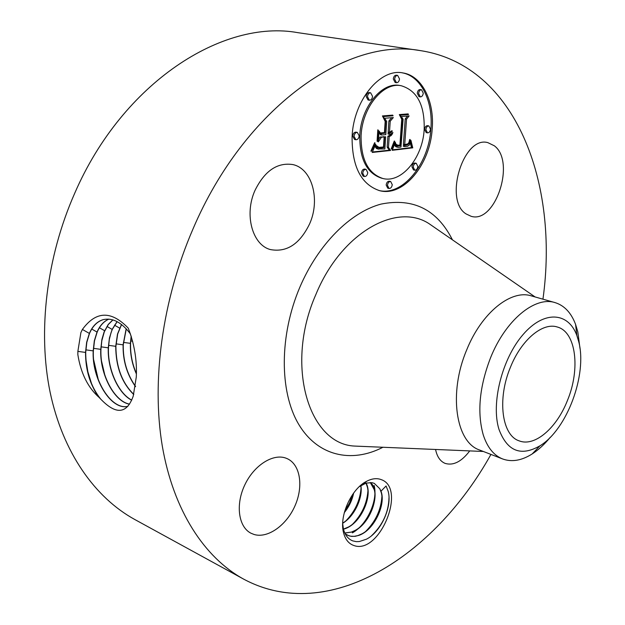 <?xml version="1.0" encoding="UTF-8"?>
<svg xmlns="http://www.w3.org/2000/svg" width="625" height="625" viewBox="0 0 625 625"><rect width="100%" height="100%" fill="white"/><g stroke="black" fill="none" stroke-linecap="round" stroke-linejoin="round"><path stroke-width="0.94" d="M490.938 454.422C434.453 556.086 328.891 624.883 243.57 579.086C204.617 557.68 173.445 510.852 162.281 445.961C151.367 381.023 162.188 300.164 192.906 229.172C244.82 107 347.438 36.797 420.609 50.648C516.297 65.5 559.109 184 542.945 299.18M243.57 579.086L134.758 519.492C95.039 497.656 62.836 452.664 50.102 392.164C37.641 331.617 46.273 257.578 74.797 193.062C122.875 82.172 223.031 18.984 297.852 32.664L420.609 50.648M136.297 376.945L136.297 376.859C137.109 360.453 134.43 344.219 128.266 328.164C111.281 310.445 96 310.875 82.406 329.445L80.898 332.57L77.859 351.43L77.844 354.602C80.844 373.375 87.977 387.695 99.242 397.562L100.688 399.07C115.992 415.023 126.844 414.031 133.234 396.094L136.297 376.945M381.156 479.602C406.969 488.078 379.5 555.023 353.93 545.531C348.703 543.766 345.227 539.422 343.492 532.492C339.055 515.883 351.492 488.602 366.734 481.234C372.031 478.516 376.844 477.969 381.156 479.602M494.328 145.789C515.891 161.688 495.391 223.961 471.133 216.305L466.07 213.922C443.609 200.273 463.312 135.5 487.828 142.625L494.328 145.789M469.727 450.906C461.484 461.75 453.25 465.891 445.016 463.344C440.195 461.281 437.047 456.656 435.562 449.469M286.172 458.234L287.148 458.633C300.219 464.398 303.656 486.008 295.133 505.484C286.781 525.023 267.992 538.672 254.125 534.492L251.062 533.266C238.484 527.07 235.344 504.742 244.758 485.008C254 465.195 273.234 453.125 286.172 458.234M309.641 223.797C299.836 244.023 286.766 252.609 270.422 249.57C252.422 245.023 243.992 214.641 254.969 190.461C264.672 170.867 277.281 162.242 292.805 164.57C312.188 168.57 320.5 199.742 309.641 223.797M432.188 129.039C430.094 164.836 403.273 197.203 379.547 190.656C361.016 184.422 351.867 166.375 352.094 136.5C353.523 100.508 380.203 67.992 402.906 72.93C422 75.688 434.633 101.266 432.188 129.039M102.914 319.719L103.078 319.695C97.219 321.539 92.703 326.094 89.531 333.367L86.828 342.25L85.711 352.383C85.758 371.008 90.75 386.57 100.688 399.07M97.625 396.031L93.977 389.328M91.633 383.922L87.867 371.781L85.836 359.102M130.547 334.109C121.641 322.227 112.422 317.43 102.898 319.727C97.039 321.57 92.523 326.125 89.344 333.406L86.648 342.289L85.531 352.422C85.516 370.047 90.086 385.094 99.242 397.562M359.234 486.695L366.078 483.102L371.992 482.664L374.32 483.375L379.797 488.75L380.992 491.195L386.07 485.977L388.141 491.203C392.508 506.703 380.93 531.992 366.414 539.203L359.273 541.562L356.242 541.641L352.727 540.875C347.992 539.008 344.875 534.922 343.359 528.617L342.68 523.586M378.906 190.492C402.523 196.344 428.812 164.195 430.891 128.781C433.281 101.375 421 76.055 402.242 72.828M108.797 319.125C103.766 321.312 99.836 325.625 97.016 332.055L94.312 340.852L93.188 350.875C91.742 379.539 111.445 410.68 127.859 406.336M380.992 491.195C386.211 504.039 374.25 530.203 358.977 535.344L355.219 536.305L351.602 536.391L348.898 535.805L345.203 533.82M379.797 488.75L381.266 492.578C384.891 505.18 375.109 527.055 361.914 533.859L357.758 535.633L354.141 536.336L350.695 536.211L347.391 535.188M502.641 458.961L479.656 450.039C455.766 442.367 448.281 393.086 466.711 349.875C481.578 312.734 511.016 289.25 531.305 295.875L555.023 302.602C534.984 296.031 505.609 320 490.57 357.719C479.391 386.812 476.969 412.578 483.289 435.008C487.375 447.469 493.828 455.453 502.641 458.961C511.797 462.273 521.648 460.594 532.195 453.938C538.477 449.883 544.469 444.383 550.156 437.43M401.266 85.75L399.945 85.523C381.977 81.5 360.953 107.07 359.781 135.391C359.539 159.016 366.805 173.281 381.562 178.188L382.859 178.492C368.102 173.586 360.844 159.312 361.094 135.664C362.273 107.32 383.305 81.727 401.266 85.75C417.266 90.633 424.898 105.305 424.164 129.781C422.57 158.008 401.453 183.508 382.859 178.492M390.672 181.508L389.383 181.203C387.656 181.18 386.586 182.445 386.164 185.008L387.75 188.164L389.039 188.469L387.453 185.32C387.875 182.75 388.953 181.484 390.672 181.508L392.266 184.672C391.844 187.234 390.766 188.5 389.039 188.469M357.344 132.414L356.023 132.141C354.219 132.125 353.117 133.43 352.719 136.047L354.547 139.461L355.859 139.742L354.031 136.32C354.438 133.703 355.539 132.398 357.344 132.414L359.172 135.844C358.773 138.461 357.672 139.766 355.859 139.742M366.062 169.359L364.758 169.062C362.961 169.031 361.859 170.32 361.438 172.945L363.133 176.203L364.43 176.508L362.742 173.242C363.156 170.625 364.266 169.328 366.062 169.359L367.758 172.633C367.336 175.25 366.234 176.547 364.43 176.508M397.656 75.406L396.336 75.188C394.68 75.227 393.664 76.484 393.297 78.969L395.148 82.492L396.469 82.719L394.625 79.188C394.992 76.703 396.008 75.445 397.656 75.406L399.516 78.945C399.141 81.422 398.125 82.688 396.469 82.719M370.656 92.82L369.328 92.586C367.586 92.602 366.523 93.891 366.148 96.445L368.039 99.984L369.367 100.227L367.469 96.688C367.852 94.133 368.914 92.844 370.656 92.82L372.555 96.367C372.18 98.93 371.109 100.211 369.367 100.227M428.867 125.93L427.562 125.68C425.977 125.703 424.984 126.93 424.594 129.367L426.203 132.617L427.5 132.875L425.898 129.625C426.289 127.18 427.273 125.953 428.867 125.93L430.477 129.195C430.086 131.633 429.094 132.859 427.5 132.875M416.289 163.32L414.992 163.039C413.352 163.031 412.328 164.273 411.922 166.758L413.477 169.914L414.766 170.203L413.211 167.047C413.625 164.555 414.648 163.312 416.289 163.32L417.844 166.477C417.438 168.969 416.406 170.211 414.766 170.203M421.539 89.758L420.219 89.531C418.633 89.562 417.641 90.805 417.266 93.234L418.992 96.641L420.312 96.875L418.586 93.469C418.961 91.031 419.945 89.789 421.539 89.758L423.273 93.172C422.891 95.609 421.906 96.844 420.312 96.875M108.891 319.125C103.898 321.336 100 325.633 97.195 332.023L94.492 340.812L93.359 350.836C91.93 379.383 111.484 410.445 127.883 406.32M510.438 367.258C521.352 339.766 542.727 322.047 557.336 327.016C576.148 331.945 580.555 369.148 567.406 400.57C556.68 428.039 534.734 447.094 519.195 440.867C501.891 435.523 496.961 399.164 510.438 367.258M555.023 302.602C564.328 305.477 571.18 312.75 575.586 324.414L577.805 331.805L579.984 348.414M98.359 379.914L93.672 359.883M499.008 429.461C507.25 451.266 520.891 456.727 539.922 445.828C567.008 429.531 587.398 374.656 578.766 341.789L576.875 335.547C568.367 311.922 543.93 310.164 523.039 334.602C502.039 358.719 490.805 403.516 499.008 429.461M344.805 532.992L351.5 532.062L355.18 530.398C368.43 523.344 377.742 501.813 374.258 489.711L370.266 482.5M370.352 482.5C382.109 491.68 370.43 525.812 351.984 532.008L344.836 533.055M392.211 150.305L395.273 142.25L396.836 146.711L398.359 147.359L400.961 147.086L403.117 119.211L401.273 116.555L409.141 115.922L406.531 119.133L404.727 144.641L407.93 143.828L408.945 142.453L409.641 139.539L410.086 139.492L410 140.07L408.562 143.984L406.961 144.984L404.867 145.281L404.586 146.547L407.453 146.281L409.273 145.141L410.891 140.242L412.773 147.844L392.211 150.305M391.227 148.805L394.266 141.023L394.703 141.211L393.062 146.094L391.633 149.117L391.227 148.805M396.148 144.305L397.836 145.203L399.922 145.125L401.742 119.25L399.32 114.594L408.148 113.898L408.492 114.562L400.227 115.219L402.273 119L400.398 145.797L397.266 145.828L396.148 144.305M390.609 150.477L372.203 152.453L375.648 144.312L376.844 147.523L378.188 148.977L384.867 148.961L385.672 136.828L384.594 136.93L383.883 147.648L379.109 148.008L377.359 147.094L376.656 145.766L378.898 147.328L383.492 147L384.148 136.969L381.469 137.227L378.328 141.914L379.039 130.961L381.758 135.023L385.82 134.641L386.695 121.484L384.641 118.266L393.328 117.562L390.227 121.188L389.477 132.383L391.953 130.664L392.242 131.18L390.977 132.531L389.43 133.086L389.344 134.305L390.82 134.047L392.922 132.477L391.484 135.203L389.203 136.484L388.469 147.406L390.609 150.477L389.305 150.195L387.164 147.125L387.891 136.219L389.789 135.305L390.844 134.031L392.164 134.281M370.93 151.008L374.68 142.672L375.039 143L373.609 147.188L371.227 151.414L370.93 151.008M377.078 141.133L377.812 129.82L378.25 130.172L377.523 141.477L377.078 141.133M380.797 132.93L384.438 132.594L385.18 121.406L382.422 115.93L392.688 115.117L393.078 115.789L383.375 116.562L385.648 121.055L384.836 133.258L381.266 133.594L380.797 132.93M112.945 319.914L108.375 324.461L104.313 331.828L101.82 340.734L100.945 349.297C99.781 374 114.422 401.602 129.57 404.102M112.844 319.883L108.234 324.445L104.133 331.867L101.906 339.422L100.766 349.344C99.609 374.125 114.344 401.797 129.523 404.172M392.406 149.844L411.469 147.57L410.344 143.086M412.773 147.844L411.469 147.57M412.539 147.023L411.242 146.75M412.32 146.211L411.016 145.938M412.109 145.414L410.812 145.141M411.922 144.633L410.625 144.359M411.75 143.859L410.445 143.594M411.586 143.102L410.406 142.859M411.438 142.359L410.578 142.188M411.312 141.633L410.711 141.516M404.586 146.547L403.289 146.273L403.562 145.008L406.187 144.508M404.867 145.281L403.562 145.008M405.891 145.203L404.586 144.93M406.266 145.148L404.969 144.875M406.625 145.078L405.328 144.805M406.961 144.984L405.664 144.711M407.281 144.867L405.984 144.602M407.578 144.734L406.352 144.477M407.852 144.578L406.836 144.367M408.109 144.398L407.242 144.219M408.344 144.203L407.602 144.047M408.562 143.984L407.906 143.844M408.938 143.469L408.406 143.359M409.109 143.172L408.625 143.07M409.266 142.828L408.805 142.734M409.414 142.461L408.977 142.367M409.547 142.055L409.125 141.961M409.68 141.609L409.266 141.523M409.797 141.133L409.383 141.047M409.898 140.617L409.492 140.531M410 140.07L409.578 139.984M404.727 144.641L403.422 144.367L405.219 118.883L407.523 116.047M406.531 119.133L405.219 118.883M398.055 147.312L395.734 146.609L394.586 144.539M397.766 147.242L396.469 146.969M397.5 147.148L396.203 146.875M397.258 147.031L395.961 146.75M397.039 146.883L395.734 146.609M396.836 146.711L395.531 146.438M396.656 146.523L395.352 146.242M396.492 146.297L395.188 146.023M396.336 146.031L395.039 145.758M396.195 145.734L394.891 145.461M396.062 145.398L394.766 145.125M395.945 145.031L394.641 144.75M395.836 144.617L394.641 144.367M395.734 144.172L394.766 143.969M395.648 143.688L394.898 143.531M395.57 143.172L395.039 143.055M391.906 148.641L391.375 148.523M392.188 148.102L391.648 147.984M392.469 147.5L391.938 147.383M392.766 146.828L392.234 146.711M393.062 146.094L392.531 145.984M393.359 145.297L392.844 145.188M393.672 144.43L393.164 144.32M393.984 143.5L393.492 143.398M394.305 142.508L393.82 142.406M394.703 141.211L394.234 141.109M398.047 145.969L397.172 145.789M398.289 145.984L397.023 145.711M397.008 145.711L399.117 145.273M398.555 145.984L397.25 145.711M398.836 145.969L397.539 145.695M399.141 145.953L397.844 145.68M399.469 145.922L398.164 145.648M400.398 145.797L399.102 145.523M402.273 119L401.531 118.852M400.227 115.219L399.578 115.094M399.492 114.922L407.008 113.984M408.492 114.562L407.18 114.312M397.227 145.008L396.32 144.82M396.945 144.875L396.289 144.734M396.664 144.711L396.25 144.625M372.453 152L389.305 150.195M388.469 147.406L387.164 147.125M389.203 136.484L387.891 136.219M389.727 136.344L388.422 136.078M390.219 136.141L388.906 135.875M390.672 135.891L389.367 135.617M391.094 135.57L389.789 135.305M391.484 135.203L390.18 134.93M391.844 134.773L390.531 134.508M392.445 133.742L391.562 133.562M392.703 133.141L392.117 133.023M389.344 134.305L388.039 134.039L388.117 132.82L389.469 132.383M389.43 133.086L388.117 132.82M389.758 133.039L388.453 132.773M390.086 132.961L388.773 132.695M390.391 132.852L389.086 132.586M390.688 132.703L389.383 132.438M390.977 132.531L389.883 132.312M391.25 132.32L390.344 132.141M391.516 132.086L390.719 131.922M391.773 131.812L391.055 131.672M392.016 131.508L391.359 131.383M392.242 131.18L391.648 131.055M389.477 132.383L388.164 132.117L388.914 120.93L391.68 117.695M390.227 121.188L388.914 120.93M381.758 135.023L380.445 134.758L378.938 132.5M378.492 139.453L380.164 136.961L384.148 136.969M381.469 137.227L380.164 136.961M378.898 147.328L377.266 146.977M378.453 147.227L377.266 146.969M378.062 147.062L377.195 146.875M377.688 146.836L377.062 146.703M377.328 146.547L376.938 146.461M379.688 148.086L378.469 147.82M378.43 147.805L382.594 147.18M380.328 148.102L379.023 147.82M381.023 148.055L379.719 147.773M382.469 147.875L381.164 147.594M382.922 147.805L381.617 147.523M383.883 147.648L382.578 147.375M383.281 136.789L385.672 136.828M384.594 136.93L383.289 136.656M378.82 149.203L376.383 148.383L375.039 146.148M378.484 149.102L377.18 148.82M378.188 148.977L376.883 148.695M377.922 148.836L376.617 148.555M377.688 148.664L376.383 148.383M377.469 148.453L376.164 148.172M377.258 148.195L375.953 147.914M377.047 147.883L375.742 147.602M376.844 147.523L375.531 147.242M376.633 147.117L375.328 146.836M376.43 146.656L375.125 146.375M376.234 146.148L375.117 145.906M376.039 145.586L375.281 145.422M371.781 150.562L371.266 150.453M372.297 149.719L371.758 149.602M372.773 148.875L372.227 148.758M373.211 148.031L372.672 147.914M373.609 147.188L373.078 147.07M373.977 146.344L373.453 146.234M374.297 145.508L373.805 145.398M374.586 144.672L374.109 144.57M374.828 143.836L374.383 143.742M375.039 143L374.617 142.906M378.25 130.172L377.797 130.078M381 133.227L383.547 132.68M384.836 133.258L383.531 132.992M385.648 121.055L384.93 120.914M383.375 116.562L382.672 116.43M382.586 116.266L391.57 115.203M393.078 115.789L391.766 115.539M104.867 375.266L101.594 361.344M366.102 483.094C373.164 495.297 361.227 523.352 345.062 528.711L343.5 529.203M343.383 529.234L342.938 529.344M343.477 529.102L348.516 526.977C361.547 519.898 370.633 498.883 367.32 486.875L366 483.125M343.375 529.125L342.922 529.242M117.164 321.664L112.312 329.359L110.969 332.867L109.344 339.312L108.453 347.781C107.5 369.234 118.453 393.43 131.734 400.086M107 326.469L112.141 329.398L109.43 338.008L108.281 347.82C107.328 369.352 118.359 393.625 131.688 400.195M117.062 321.617L112.141 329.391M342.688 523.273C354.773 516.156 363.211 496.961 360.812 485.289M342.695 523.109C354.648 515.945 362.977 497.039 360.695 485.391M121.586 324.547L117.68 333.984L115.898 346.273C116.039 366.789 122 382.82 133.789 394.367M121.477 324.461L117.508 334.023L115.727 346.32C115.875 366.93 121.883 382.992 133.742 394.523M344.312 512.617C349.133 506.633 352.242 500.102 353.656 493.031M344.406 512.258C349.016 506.438 352.023 500.133 353.438 493.328M126.281 328.859L123.273 344.781C122.945 360.383 127.039 374.273 135.57 386.453M126.164 328.742L123.102 344.828C122.781 360.539 126.922 374.484 135.539 386.672M131.164 336.016L130.414 343.352C130.086 353.938 132.078 364.141 136.391 373.977M131.273 336.359L130.578 343.297C130.258 353.75 132.195 363.836 136.398 373.57M352.711 494.344L349.484 503.07L344.711 511.18M360.992 488.578C359.93 500.688 354.977 511.359 346.125 520.609M367.898 491.211C366.891 503.688 361.797 514.664 352.625 524.148M374.141 485.438C378.078 500.125 367.305 524.633 352.391 532.859M381.898 496.594C381 509.789 375.641 521.352 365.82 531.281M388.992 497.68C388.609 512.258 382.797 524.938 371.57 535.727M382.938 447.258C351.359 463.602 317.148 456.07 298.258 423.57C279.414 391.172 279.359 335.367 299.812 287.312C318.102 244.313 350.445 212.18 381.055 204.094C413.266 197.656 437.063 209.57 452.438 239.828M85.531 352.422L77.859 351.367M89.344 333.406L82.406 329.445M362.656 446.406L354.352 446.062C308.539 443.883 284.688 364.867 315.906 294.438C340.953 233.242 396.016 202.164 428.898 223.57L435.727 228.289M93.188 350.875L85.828 349.859M97.016 332.055L91.75 329.055M100.766 349.344L93.484 348.344M104.617 330.719L99.414 327.75M381.516 148L380.211 147.719M382 147.938L380.695 147.656M383.367 147.734L382.062 147.453M108.281 347.82L101.07 346.836M115.727 346.32L108.586 345.336M119.594 328.086L114.516 325.188M123.102 344.828L116.031 343.859M130.414 343.352L123.414 342.391M132.641 341.203L130.719 340.938M343.359 528.617L343.492 532.492M362.75 484.461L366.734 481.234M535.109 296.953L428.898 223.57M483.344 451.477L354.352 446.062M575.586 324.414L576.875 335.547M532.195 453.938L539.922 445.828"/></g></svg>
